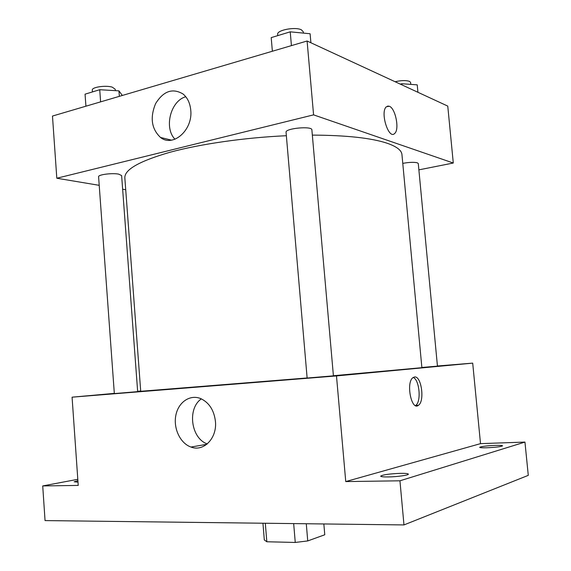 <?xml version="1.0" encoding="UTF-8"?>
<svg xmlns="http://www.w3.org/2000/svg" width="571" height="571" viewBox="0 0 571 571"><rect width="100%" height="100%" fill="white"/><g stroke="black" fill="none" stroke-linecap="round" stroke-linejoin="round"><path stroke-width="0.86" d="M293.672 523.593L295.257 542.45L266.828 541.765L264.323 539.93M323.843 523.957L324.771 534.77L307.74 540.93L295.257 542.45M306.284 523.75L307.74 540.93M265.308 523.25L266.828 541.765M437.436 365.997L472.702 363.127L480.518 443.638L524.949 442.082L528.282 475.358L403.975 524.927L45.052 520.588L42.718 485.935L77.806 479.319M495.093 445.387C499.761 445.252 502.259 445.394 502.573 445.815C501.152 446.686 495.978 447.336 487.034 447.764C482.409 447.892 479.954 447.75 479.676 447.336C481.11 446.465 486.242 445.815 495.093 445.387M400.492 473.345C405.424 473.28 408.044 473.545 408.351 474.137C408.857 475.179 397.095 476.842 388.323 476.942C383.462 476.992 380.907 476.728 380.65 476.15C382.706 474.744 389.322 473.809 400.492 473.345M480.518 443.638L345.748 481.581L399.943 480.803L403.975 524.927M524.949 442.082L399.943 480.803M472.702 363.127L336.483 375.925L345.748 481.581M336.483 375.925L72.074 397.173L78.227 485.421L42.718 485.935M215.445 421.484C217.187 438.235 203.619 452.089 190.978 447.043C180.208 443.346 173.156 428.286 175.868 415.217C178.402 402.084 190.143 394.09 200.828 398.644C209.222 402.705 214.096 410.321 215.445 421.484M77.999 482.152L74.151 481.803L77.899 480.682M333.4 375.725L421.883 367.681L401.948 154.584C401.599 150.344 396.709 146.583 387.281 143.285C371.528 138.004 346.554 135.277 312.344 135.106M286.364 135.72C244.559 137.604 200.307 144.006 169.972 152.271C139.502 161.072 124.457 169.601 124.835 177.859L140.716 391.292L307.127 377.966M72.074 397.173L114.321 393.383M137.632 391.292L140.694 391.021M134.806 391.884L137.661 391.606L121.63 175.568L118.697 174.141C112.23 172.785 97.919 174.655 98.59 176.746L114.336 393.583L134.806 391.884M421.862 367.481L437.45 366.139L418.279 163.534L417.294 162.792C413.875 162.028 409.036 162.221 402.769 163.37M333.414 375.846L307.134 378.045L286.064 132.272C285.015 128.318 312.223 125.77 311.88 129.86L333.414 375.846M414.482 376.996C421.377 375.54 424.981 401.192 418.464 405.267C411.455 411.363 405.674 382.37 412.997 377.624L414.482 376.996M413.211 377.467C419.492 379.644 421.469 401.863 415.674 405.431L415.46 405.581M207.273 443.903C190.935 438.478 187.067 408.472 201.356 398.879M418.871 169.858L453.288 163.02L313.579 114.864L56.807 178.231L99.218 185.332M122.644 189.251L125.72 189.772M56.807 178.231L52.475 116.056L307.098 41.005L447.764 106.099L453.288 163.02M307.098 41.005L313.579 114.864M190.764 110.217C192.998 130.088 172.949 147.646 160.522 137.461C151.493 128.946 149.845 117.676 155.583 103.644C163.42 91.039 172.563 87.82 183.034 93.987C187.509 97.727 190.086 103.137 190.764 110.217M387.595 106.078L389.301 106.249C395.525 108.219 399.707 129.66 394.647 133.493C388.651 139.988 379.865 112.009 386.36 106.77L389.301 106.249C395.517 108.219 399.7 129.66 394.647 133.493C388.644 139.988 379.865 112.009 386.353 106.77M174.983 139.231C163.777 127.94 170.536 100.881 185.768 96.735M310.895 42.761L310.103 33.746L290.232 31.833L271.204 37.615L272.367 51.24M290.232 31.833L291.424 45.623M277.777 35.616L277.67 34.353C276.614 30.127 295.364 26.537 301.431 29.849L303.308 31.855L303.415 33.104M122.337 95.464L118.939 90.86L99.732 89.718L85.058 94.172L85.921 106.199M118.939 90.86L119.346 96.342M99.732 89.718L100.617 101.866M92.438 91.931L92.302 90.118C91.567 87.163 105.778 85.043 112.259 87.156L115.228 89.254L115.328 90.646M417.936 92.295L417.223 84.851L401.848 83.73L400.278 84.123M401.848 83.73L401.955 84.901M395.111 81.732C401.327 80.333 406.152 80.225 409.6 81.41L410.606 82.481L410.785 84.38M262.945 523.222L264.323 540.038M415.674 405.431L418.464 405.267M206.788 444.302L190.978 447.043M171.528 140.152L160.522 137.461"/></g></svg>
